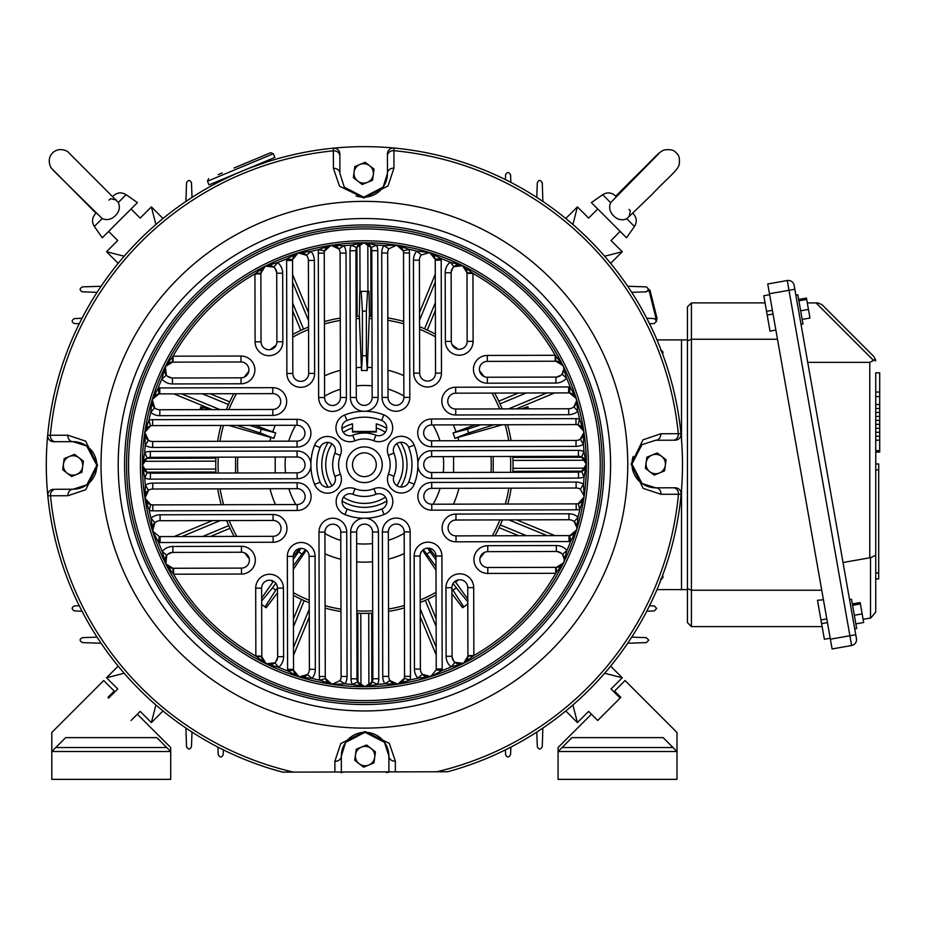 <?xml version="1.0" encoding="UTF-8"?>
<svg xmlns="http://www.w3.org/2000/svg" width="926" height="926" viewBox="0 0 926 926"><rect width="100%" height="100%" fill="white"/><g stroke="black" fill="none" stroke-linecap="round" stroke-linejoin="round"><path stroke-width="1.39" d="M273.355 153.762L207.505 181.23L209.033 184.887L274.883 157.42L273.355 153.762L270.762 152.697L234.093 168M343.453 497.227A38.649 38.649 0 0 0 385.494 497.123M396.872 485.687A38.649 38.649 0 0 0 396.768 443.647M385.343 432.268A38.649 38.649 0 0 0 376.28 427.974L376.28 423.83A42.608 42.608 0 0 1 386.686 428.425M342.099 501.059A42.608 42.608 0 0 0 386.86 500.954M400.715 487.03A42.608 42.608 0 0 0 400.599 442.281M376.28 427.974L376.28 432.037L352.505 432.037L352.505 423.83A42.608 42.608 0 0 0 341.925 428.541M328.082 442.454A42.608 42.608 0 0 0 328.186 487.215M352.505 427.974A38.649 38.649 0 0 0 343.291 432.361M331.913 443.797A38.649 38.649 0 0 0 332.017 485.849M387.427 153.959L387.438 155.823L387.427 153.959A5.95 5.95 0 0 1 393.92 148.021L393.932 168.208L388.04 185.941L363.872 197.979L339.495 186.172L333.429 168.358L333.337 148.172A318.093 318.093 0 0 1 681.119 494.276L660.933 494.276L643.165 488.361L631.15 464.1L642.991 439.827L660.782 433.773A5.95 5.139 -90.1 0 1 655.677 440.255L675.066 440.209L655.677 440.255L641.938 444.665L631.949 464.1A23.787 23.787 0 0 1 633.21 456.414M234.22 174.505L218.582 182.04M237.704 172.965L241.952 171.16M376.28 464.713A11.888 11.888 0 0 0 364.369 452.849A11.888 11.888 0 0 0 352.505 464.771A11.888 11.888 0 0 0 364.427 476.635A11.888 11.888 0 0 0 376.28 464.713A11.888 11.888 0 0 1 364.427 476.635A11.888 11.888 0 0 1 352.505 464.771M153.23 532.589L150.996 518.201A13.878 13.878 0 0 1 160.082 514.787L273.066 514.509A13.878 13.878 0 0 1 286.967 528.352A13.878 13.878 0 0 1 273.135 542.254L160.152 542.532L160.129 536.582A7.929 7.929 0 0 1 159.237 536.536A7.929 7.929 0 0 0 160.129 536.582L273.112 536.316A7.929 7.929 0 0 0 281.029 528.364A7.929 7.929 0 0 1 273.112 536.316A7.929 7.929 0 0 0 281.029 528.364A7.929 7.929 0 0 0 273.077 520.458L160.094 520.725A7.929 7.929 0 0 0 154.908 522.681L152.547 531.026L159.237 536.536L158.577 542.451L152.547 531.026A221.974 221.974 0 0 1 144.954 498.153L150.73 504.624L149.19 510.365L144.954 498.153A221.974 221.974 0 0 1 142.419 465.28L147.176 472.526L144.803 477.978L142.419 465.28A221.974 221.974 0 0 1 144.792 432.384L148.426 440.255L145.266 445.302L144.792 432.384A221.974 221.974 0 0 1 152.234 399.488L154.63 407.81L150.741 412.313L152.234 399.488A221.974 221.974 0 0 1 165.314 366.569A7.929 7.929 0 0 0 172.444 378.005A7.929 7.929 0 0 1 166.356 375.169L161.795 379L165.314 366.569L166.356 375.169A7.929 7.929 0 0 0 172.444 378.005L241.026 377.831A7.929 7.929 0 0 0 248.932 369.891A7.929 7.929 0 0 1 241.026 377.831A7.929 7.929 0 0 0 248.932 369.891A7.929 7.929 0 0 0 240.991 361.985L172.398 362.147L165.314 366.569L173.046 356.197A219.994 219.994 0 0 1 254.928 273.922L265.264 266.132L277.673 262.567A219.994 219.994 0 0 1 286.69 258.933L298.114 252.902L310.939 251.351A219.994 219.994 0 0 1 318.775 249.534L330.976 245.297L343.893 245.714A219.994 219.994 0 0 1 351.162 245.147L363.86 242.774L376.569 245.089A219.994 219.994 0 0 1 383.839 245.61L396.745 245.135L408.979 249.314A219.994 219.994 0 0 1 416.827 251.085L429.652 252.578L441.1 258.562A219.994 219.994 0 0 1 450.14 262.151L462.572 265.658L472.943 273.39A219.994 219.994 0 0 1 555.218 355.283L562.996 365.608L555.889 361.221L487.308 361.383A7.929 7.929 0 0 0 479.402 369.335A7.929 7.929 0 0 0 487.342 377.241L555.924 377.079A7.929 7.929 0 0 0 562.001 374.22L563.83 369.127A7.929 7.929 0 0 1 562.001 374.22L566.573 378.028A219.994 219.994 0 0 1 570.208 387.045L576.238 398.458L569.548 392.948L570.208 387.045A13.878 13.878 0 0 0 568.645 386.952L455.661 387.23A13.878 13.878 0 0 0 441.818 401.132A13.878 13.878 0 0 0 455.719 414.975L455.708 409.026L568.691 408.76A7.929 7.929 0 0 0 573.889 406.803L576.597 400.808A7.929 7.929 0 0 1 573.889 406.803L577.789 411.283A219.994 219.994 0 0 1 579.607 419.131L583.843 431.331L578.055 424.872L579.607 419.131A13.878 13.878 0 0 0 575.972 418.645L431.562 418.992A13.878 13.878 0 0 0 417.719 432.905A13.878 13.878 0 0 0 431.632 446.749L431.62 440.799L576.018 440.452A7.929 7.929 0 0 0 580.243 439.213L583.924 432.5A7.929 7.929 0 0 1 576.018 440.452A7.929 7.929 0 0 0 580.243 439.213L583.426 444.237A219.994 219.994 0 0 1 583.982 451.518L586.366 464.204A7.929 7.929 0 0 1 581.644 471.473L586.366 464.204L581.609 456.958L583.982 451.518A13.878 13.878 0 0 0 578.403 450.349L431.643 450.707A13.878 13.878 0 0 0 417.881 463.093L417.892 466.137A53.511 53.511 0 0 1 414.258 484.171L414.258 484.171A13.878 13.878 0 0 1 387.45 479.17A13.878 13.878 0 0 1 388.399 474.1A25.766 25.766 0 0 0 388.353 455.279A13.878 13.878 0 0 1 398.643 436.551A13.878 13.878 0 0 1 414.165 445.082A53.511 53.511 0 0 1 417.881 463.093M159.77 387.936L272.765 387.67A13.878 13.878 0 0 1 286.666 401.514A13.878 13.878 0 0 1 272.823 415.415L159.839 415.693L159.828 409.743A7.929 7.929 0 0 1 151.899 402.278A7.929 7.929 0 0 1 158.89 393.944L158.207 388.029A13.878 13.878 0 0 1 159.77 387.936L159.793 393.886A7.929 7.929 0 0 0 151.899 402.278A7.929 7.929 0 0 0 159.828 409.743A7.929 7.929 0 0 1 154.63 407.81A7.929 7.929 0 0 0 159.828 409.743L272.811 409.466A7.929 7.929 0 0 0 280.717 401.525A7.929 7.929 0 0 1 272.811 409.466A7.929 7.929 0 0 0 280.717 401.525A7.929 7.929 0 0 0 272.776 393.619L159.793 393.886A7.929 7.929 0 0 0 158.89 393.944L152.234 399.488L158.207 388.029A219.994 219.994 0 0 1 161.795 379A13.878 13.878 0 0 0 172.456 383.943L241.038 383.781A13.878 13.878 0 0 0 254.881 369.879A13.878 13.878 0 0 0 240.968 356.035L173.046 356.197L173.058 362.147M386.883 501.591A7.929 7.929 0 0 1 381.871 508.976A7.929 7.929 0 0 0 386.883 501.591A7.929 7.929 0 0 0 376.049 494.229A31.715 31.715 0 0 1 352.887 494.287A7.929 7.929 0 0 0 342.076 501.695A7.929 7.929 0 0 0 347.134 509.069A47.562 47.562 0 0 0 381.871 508.976A7.929 7.929 0 0 0 386.883 501.591A7.929 7.929 0 0 0 376.049 494.229A31.715 31.715 0 0 1 352.887 494.287A7.929 7.929 0 0 0 342.076 501.695M564.293 559.397A7.929 7.929 0 0 0 556.352 551.479A7.929 7.929 0 0 1 564.293 559.397L562.441 554.315L566.99 550.484L564.293 559.397A7.929 7.929 0 0 1 563.483 562.915L555.739 573.287A219.994 219.994 0 0 1 473.857 655.562L463.532 663.352L451.112 666.917A219.994 219.994 0 0 1 442.096 670.551L430.671 676.593L417.846 678.145A219.994 219.994 0 0 1 410.01 679.95L397.81 684.187L384.892 683.782A219.994 219.994 0 0 1 377.623 684.337L364.925 686.71L352.216 684.395A219.994 219.994 0 0 1 344.947 683.874L332.04 684.349L319.817 680.17A219.994 219.994 0 0 1 311.969 678.399L299.133 676.906L287.685 670.922A219.994 219.994 0 0 1 278.645 667.333L266.213 663.826L255.854 656.094A219.994 219.994 0 0 1 173.567 574.213L165.789 563.876L162.212 551.468A219.994 219.994 0 0 1 158.577 542.451A13.878 13.878 0 0 0 160.152 542.532M562.348 564.605A7.929 7.929 0 0 1 556.387 567.337L563.471 562.915L562.348 564.605M448.068 527.959A7.929 7.929 0 0 0 456.02 535.876L456.032 541.814A13.878 13.878 0 0 1 442.119 527.982A13.878 13.878 0 0 1 455.962 514.069L455.974 520.018A7.929 7.929 0 0 0 448.068 527.959A7.929 7.929 0 0 1 455.974 520.018L568.958 519.741A7.929 7.929 0 0 1 574.166 521.674A7.929 7.929 0 0 0 568.958 519.741A7.929 7.929 0 0 1 576.91 527.658L574.166 521.674L578.044 517.171L576.91 527.658A7.929 7.929 0 0 1 569.004 535.598A7.929 7.929 0 0 0 569.895 535.541L576.562 530.008L570.578 541.455A219.994 219.994 0 0 1 566.99 550.484A13.878 13.878 0 0 0 556.329 545.541L487.747 545.703A13.878 13.878 0 0 0 473.915 559.617A13.878 13.878 0 0 0 487.817 573.449L487.805 567.511L556.387 567.337L556.028 573.078M584.086 495.919L580.37 489.229L583.519 484.194L584.086 495.919A7.929 7.929 0 0 1 580.289 502.702M579.676 503.05A7.929 7.929 0 0 1 578.252 503.594L583.993 497.1L579.826 509.323A219.994 219.994 0 0 1 578.044 517.171A13.878 13.878 0 0 0 568.946 513.803L455.962 514.069M479.853 559.593A7.929 7.929 0 0 0 487.805 567.511A7.929 7.929 0 0 1 479.853 559.593A7.929 7.929 0 0 1 487.759 551.653A7.929 7.929 0 0 0 479.853 559.593A7.929 7.929 0 0 1 487.759 551.653L487.747 545.703M576.122 482.076L576.134 488.014A7.929 7.929 0 0 1 580.37 489.229A7.929 7.929 0 0 0 576.134 488.014L431.736 488.361A7.929 7.929 0 0 0 423.819 496.313A7.929 7.929 0 0 0 431.771 504.219L576.169 503.871A7.929 7.929 0 0 0 578.252 503.594L579.826 509.323A13.878 13.878 0 0 1 576.192 509.821L431.782 510.168A13.878 13.878 0 0 1 417.881 496.324A13.878 13.878 0 0 1 431.713 482.423L576.122 482.076A13.878 13.878 0 0 1 583.519 484.194A219.994 219.994 0 0 0 584.051 476.913A13.878 13.878 0 0 1 578.472 478.105L431.701 478.453A13.878 13.878 0 0 1 417.892 466.137M583.924 432.5A7.929 7.929 0 0 0 575.984 424.594A7.929 7.929 0 0 1 583.924 432.5L583.843 431.331A221.974 221.974 0 0 1 364.925 686.71A221.974 221.974 0 0 1 142.419 465.28A221.974 221.974 0 0 1 363.86 242.774A221.974 221.974 0 0 1 586.366 464.204A7.929 7.929 0 0 0 578.426 456.298L431.655 456.657A7.929 7.929 0 0 0 423.749 464.597A7.929 7.929 0 0 0 431.69 472.503L578.461 472.156A7.929 7.929 0 0 0 581.644 471.473L584.051 476.913L586.366 464.204A221.974 221.974 0 0 1 583.993 497.1L583.565 498.744M393.33 450.198A7.929 7.929 0 0 0 393.886 453.092A31.715 31.715 0 0 1 393.944 476.253A7.929 7.929 0 0 0 399.87 486.926A7.929 7.929 0 0 0 408.713 482.006A47.562 47.562 0 0 0 408.632 447.27A7.929 7.929 0 0 0 393.33 450.198A7.929 7.929 0 0 1 408.632 447.27A47.562 47.562 0 0 1 408.713 482.006L414.258 484.171M575.972 418.645L575.984 424.594L431.574 424.941A7.929 7.929 0 0 0 423.668 432.893A7.929 7.929 0 0 0 431.62 440.799M568.645 386.952L568.657 392.902A7.929 7.929 0 0 1 576.597 400.808A7.929 7.929 0 0 0 568.657 392.902L455.673 393.18A7.929 7.929 0 0 0 447.767 401.12A7.929 7.929 0 0 0 455.708 409.026M344.727 414.975A53.511 53.511 0 0 1 362.737 411.26L365.793 411.248A53.511 53.511 0 0 1 383.815 414.883L383.815 414.883A13.878 13.878 0 0 1 391.71 432.847A13.878 13.878 0 0 1 373.745 440.741A25.766 25.766 0 0 0 354.924 440.776A13.878 13.878 0 0 1 335.953 427.916A13.878 13.878 0 0 1 344.727 414.975L346.914 420.508A7.929 7.929 0 0 0 341.902 427.893A7.929 7.929 0 0 0 352.737 435.255A31.715 31.715 0 0 1 375.91 435.197A7.929 7.929 0 0 0 386.709 427.789A7.929 7.929 0 0 0 381.662 420.427A47.562 47.562 0 0 0 346.914 420.508A7.929 7.929 0 0 0 341.902 427.893A7.929 7.929 0 0 0 352.737 435.255A31.715 31.715 0 0 1 375.91 435.197A7.929 7.929 0 0 0 386.709 427.789A7.929 7.929 0 0 0 381.662 420.427A47.562 47.562 0 0 0 346.914 420.508A47.562 47.562 0 0 1 362.413 417.221M316.831 464.864A47.562 47.562 0 0 0 320.153 482.226A7.929 7.929 0 0 0 335.455 479.286A7.929 7.929 0 0 0 334.899 476.392A31.715 31.715 0 0 1 334.842 453.231A7.929 7.929 0 0 0 328.915 442.559A7.929 7.929 0 0 0 320.072 447.478A47.562 47.562 0 0 0 316.831 464.864A47.562 47.562 0 0 1 320.072 447.478L314.527 445.325A13.878 13.878 0 0 1 332.492 437.431A13.878 13.878 0 0 1 340.386 455.395A25.766 25.766 0 0 0 340.432 474.216L334.899 476.392A7.929 7.929 0 0 1 329.019 487.099A7.929 7.929 0 0 1 320.153 482.226A47.562 47.562 0 0 1 316.866 466.727M340.432 474.216A13.878 13.878 0 0 1 332.631 492.215A13.878 13.878 0 0 1 314.632 484.402A53.511 53.511 0 0 1 310.905 466.391L310.905 463.347A53.511 53.511 0 0 1 314.527 445.325A53.511 53.511 0 0 1 314.539 445.313M555.507 355.491L555.889 361.221A7.929 7.929 0 0 1 563.83 369.127L566.573 378.028A13.878 13.878 0 0 1 555.936 383.028L487.354 383.19A13.878 13.878 0 0 1 473.452 369.347A13.878 13.878 0 0 1 487.296 355.445L555.218 355.283L555.23 361.221M576.597 400.808L577.789 411.283A13.878 13.878 0 0 1 568.703 414.698L455.719 414.975M126.561 465.315A237.832 237.832 0 0 1 363.825 226.916A237.832 237.832 0 0 1 602.224 464.169A237.832 237.832 0 0 1 364.971 702.568A237.832 237.832 0 0 1 126.561 465.315A237.832 237.832 0 0 0 364.971 702.568A237.832 237.832 0 0 0 602.224 464.169M660.782 433.773L680.969 433.681A5.95 5.95 0 0 1 675.066 440.209A5.95 5.95 0 0 0 680.969 433.681A318.093 318.093 0 0 0 393.92 148.021M67.864 435.208A5.95 5.139 -90.1 0 0 73.004 441.667A23.787 23.787 0 0 1 96.836 465.384A23.787 23.787 0 0 1 73.108 489.229L86.859 484.807L96.836 465.338L86.731 445.985L73.004 441.667L55.479 441.702A5.95 5.139 -90.1 0 1 50.328 435.278L67.864 435.208L85.62 441.123L97.635 465.384L85.794 489.669L68.003 495.711L47.816 495.804A318.093 318.093 0 0 1 333.337 148.172A5.95 5.95 0 0 1 339.865 154.075L339.911 173.463L339.865 154.075A5.95 5.95 0 0 0 333.337 148.172A318.093 318.093 0 0 0 47.677 435.208L50.328 435.278A315.442 315.442 0 0 1 333.418 150.822A5.95 5.139 179.9 0 1 339.865 155.938M269.397 159.712L269.929 160.997L267.938 161.622M267.649 161.714L249.823 168M248.099 168.671L235.899 173.752M272.661 769.321L282.58 772.134L334.899 772.006L334.853 761.276L340.756 743.543L364.925 731.505L389.29 743.323L395.356 761.137L395.367 771.867L447.698 771.74L450.094 771.08M660.933 494.276A5.95 5.139 89.9 0 0 655.793 487.828A23.787 23.787 0 0 1 631.949 464.1L642.054 483.499L655.793 487.828L675.181 487.782A5.95 5.95 0 0 1 681.119 494.276A318.093 318.093 0 0 1 447.698 771.74L427.87 771.786M172.456 383.943L172.444 378.005A7.929 7.929 0 0 1 165.314 366.569A221.974 221.974 0 0 1 583.843 431.331L583.426 444.237A13.878 13.878 0 0 1 576.03 446.401L431.632 446.749M152.605 419.675L152.616 425.613A7.929 7.929 0 0 0 149.121 426.435A7.929 7.929 0 0 1 150.544 425.902L148.97 420.161A13.878 13.878 0 0 1 152.605 419.675L297.003 419.328A13.878 13.878 0 0 1 310.916 433.16A13.878 13.878 0 0 1 297.072 447.073L152.674 447.42L152.651 441.47A7.929 7.929 0 0 1 147.222 439.329A7.929 7.929 0 0 0 152.651 441.47L297.061 441.123A7.929 7.929 0 0 0 304.967 433.171A7.929 7.929 0 0 0 297.014 425.265L152.616 425.613A7.929 7.929 0 0 0 150.544 425.902L144.792 432.384L148.97 420.161A219.994 219.994 0 0 1 150.741 412.313A13.878 13.878 0 0 0 159.839 415.693M152.211 529.348L152.547 531.026A7.929 7.929 0 0 1 153.45 524.359A7.929 7.929 0 0 0 152.547 531.026A221.974 221.974 0 0 1 144.954 498.153A7.929 7.929 0 0 0 152.802 504.89A7.929 7.929 0 0 1 150.73 504.624A7.929 7.929 0 0 0 152.802 504.89L297.211 504.543A7.929 7.929 0 0 0 305.117 496.602A7.929 7.929 0 0 0 297.177 488.685L152.767 489.032A7.929 7.929 0 0 0 148.542 490.271L144.954 498.153A221.974 221.974 0 0 1 142.419 465.28A7.929 7.929 0 0 0 150.371 473.186L297.13 472.839A7.929 7.929 0 0 0 305.048 464.887A7.929 7.929 0 0 0 297.096 456.981L150.336 457.328A7.929 7.929 0 0 0 147.141 458.011L142.419 465.28L144.745 452.571A219.994 219.994 0 0 1 145.266 445.302A13.878 13.878 0 0 0 152.674 447.42M152.755 483.094L152.767 489.032A7.929 7.929 0 0 0 147.338 491.197A7.929 7.929 0 0 1 148.542 490.271L145.359 485.247A13.878 13.878 0 0 1 152.755 483.094L297.153 482.747A13.878 13.878 0 0 1 311.067 496.579A13.878 13.878 0 0 1 297.223 510.492L152.825 510.839L152.802 504.89A7.929 7.929 0 0 1 144.954 498.153L145.359 485.247A219.994 219.994 0 0 1 144.803 477.978A13.878 13.878 0 0 0 150.382 479.136L297.153 478.777A13.878 13.878 0 0 0 310.905 466.391M473.649 655.851L467.919 656.233A7.929 7.929 0 0 1 463.532 663.352L467.919 656.233L467.746 587.651A7.929 7.929 0 0 0 459.805 579.745A7.929 7.929 0 0 0 451.9 587.697L452.062 656.279A7.929 7.929 0 0 0 454.921 662.356L463.532 663.352A221.974 221.974 0 0 1 299.133 676.906L307.467 674.51L311.969 678.399A13.878 13.878 0 0 0 315.338 669.301L315.071 556.306A13.878 13.878 0 0 0 301.158 542.474A13.878 13.878 0 0 0 287.326 556.376L287.592 669.359A13.878 13.878 0 0 0 287.685 670.922L293.588 670.239L299.133 676.906A7.929 7.929 0 0 1 293.542 669.348A7.929 7.929 0 0 0 293.588 670.239A7.929 7.929 0 0 1 293.542 669.348L287.592 669.359M334.853 761.276A5.95 5.139 179.9 0 0 341.312 756.137A23.787 23.787 0 0 1 365.041 732.304A23.787 23.787 0 0 1 388.874 756.021L384.464 742.282L364.983 732.304L345.641 742.409L341.312 756.137L341.347 771.995L334.899 772.006M282.58 772.134A318.093 318.093 0 0 1 47.816 495.804A5.95 5.95 0 0 1 53.72 489.275A5.95 5.95 0 0 0 47.816 495.804A318.093 318.093 0 0 0 282.58 772.134L293.461 772.11A315.442 315.442 0 0 1 50.479 495.723A5.95 5.139 89.9 0 1 55.595 489.275L73.108 489.229L55.595 489.275M395.367 771.867L388.92 771.879L388.874 756.021A5.95 5.139 -0.1 0 0 395.356 761.137M341.347 771.995L388.92 771.879M455.731 769.448L457.594 768.881M318.301 253.168L324.25 253.157A7.929 7.929 0 0 1 330.976 245.297A7.929 7.929 0 0 0 324.25 253.157L324.598 397.555A7.929 7.929 0 0 0 332.538 405.472A7.929 7.929 0 0 0 340.444 397.52L340.097 253.122A7.929 7.929 0 0 0 338.87 248.897L330.976 245.297L324.517 251.073L318.775 249.534A13.878 13.878 0 0 0 318.301 253.168L318.648 397.578A13.878 13.878 0 0 0 332.55 411.41A13.878 13.878 0 0 0 346.393 397.509L346.046 253.099A13.878 13.878 0 0 0 343.893 245.714L338.87 248.897A7.929 7.929 0 0 0 330.976 245.297A221.974 221.974 0 0 1 363.86 242.774L356.614 247.531L351.162 245.147A13.878 13.878 0 0 0 350.005 250.726L350.364 397.497A13.878 13.878 0 0 0 362.737 411.26M350.005 250.726L355.954 250.714A7.929 7.929 0 0 1 371.129 247.497L376.569 245.089A13.878 13.878 0 0 1 377.75 250.668L371.801 250.68A7.929 7.929 0 0 0 356.614 247.531A7.929 7.929 0 0 0 355.954 250.714L356.302 397.485A7.929 7.929 0 0 0 364.254 405.391A7.929 7.929 0 0 0 372.159 397.451L371.801 250.68A7.929 7.929 0 0 0 371.129 247.497L363.86 242.774L365.55 242.948M381.72 253.018L387.67 253.006A7.929 7.929 0 0 1 388.874 248.77A7.929 7.929 0 0 0 387.67 253.006L388.017 397.404A7.929 7.929 0 0 0 395.958 405.31A7.929 7.929 0 0 0 403.875 397.37L403.528 252.96A7.929 7.929 0 0 0 403.238 250.888L396.745 245.135L388.874 248.77L383.839 245.61A13.878 13.878 0 0 0 381.72 253.018L382.068 397.416A13.878 13.878 0 0 0 395.981 411.26A13.878 13.878 0 0 0 409.813 397.358L409.466 252.948A13.878 13.878 0 0 0 408.979 249.314L403.238 250.888A7.929 7.929 0 0 0 396.745 245.135L396.745 245.135A7.929 7.929 0 0 1 403.528 252.96L409.466 252.948M456.02 535.876L569.004 535.598A7.929 7.929 0 0 0 569.895 535.541L570.578 541.455A13.878 13.878 0 0 1 569.015 541.548L456.032 541.814M556.329 545.541L556.352 551.479L487.759 551.653A7.929 7.929 0 0 0 479.853 559.593A7.929 7.929 0 0 0 487.805 567.511M413.447 260.194L419.397 260.171A7.929 7.929 0 0 1 421.318 254.974A7.929 7.929 0 0 0 419.397 260.171L419.663 373.155A7.929 7.929 0 0 0 427.615 381.072A7.929 7.929 0 0 0 435.521 373.12L435.255 260.137A7.929 7.929 0 0 0 435.197 259.245L429.652 252.578L421.318 254.974L416.827 251.085A13.878 13.878 0 0 0 413.447 260.194L413.725 373.178A13.878 13.878 0 0 0 427.627 387.01A13.878 13.878 0 0 0 441.47 373.109L441.193 260.125A13.878 13.878 0 0 0 441.1 258.562L435.197 259.245A7.929 7.929 0 0 0 429.652 252.578L429.652 252.578A7.929 7.929 0 0 1 435.255 260.137L441.193 260.125M286.609 260.495L292.558 260.484A7.929 7.929 0 0 1 298.114 252.902A7.929 7.929 0 0 0 292.558 260.484L292.824 373.467A7.929 7.929 0 0 0 300.776 381.373A7.929 7.929 0 0 0 308.682 373.433L308.404 260.449A7.929 7.929 0 0 0 306.46 255.252L298.114 252.902L292.604 259.593L286.69 258.933A13.878 13.878 0 0 0 286.609 260.495L286.875 373.479A13.878 13.878 0 0 0 300.788 387.323A13.878 13.878 0 0 0 314.632 373.41L314.354 260.426A13.878 13.878 0 0 0 310.939 251.351L306.46 255.252A7.929 7.929 0 0 0 298.114 252.902A7.929 7.929 0 0 1 308.404 260.449L314.354 260.426M382.739 676.385L388.688 676.374A7.929 7.929 0 0 0 404.268 678.411A7.929 7.929 0 0 0 404.546 676.327L404.199 531.929A7.929 7.929 0 0 0 396.247 524.023A7.929 7.929 0 0 0 388.341 531.964L388.688 676.374A7.929 7.929 0 0 0 389.915 680.598L397.81 684.187L404.268 678.411L410.01 679.95A13.878 13.878 0 0 0 410.484 676.316L410.137 531.918A13.878 13.878 0 0 0 396.235 518.074A13.878 13.878 0 0 0 382.392 531.975L382.739 676.385A13.878 13.878 0 0 0 384.892 683.782L389.915 680.598A7.929 7.929 0 0 0 404.546 676.327L410.484 676.316M378.78 678.758L372.842 678.77A7.929 7.929 0 0 1 364.937 686.71A7.929 7.929 0 0 0 372.842 678.77L372.483 531.999A7.929 7.929 0 0 0 364.543 524.093A7.929 7.929 0 0 0 356.626 532.045L356.985 678.804A7.929 7.929 0 0 0 357.656 681.999L364.925 686.71L372.171 681.953L377.623 684.337A13.878 13.878 0 0 0 378.78 678.758L378.433 531.987A13.878 13.878 0 0 0 366.048 518.224L363.004 518.236A53.511 53.511 0 0 1 344.97 514.601L344.97 514.601A13.878 13.878 0 0 1 336.138 501.707A13.878 13.878 0 0 1 355.04 488.754A25.766 25.766 0 0 0 373.861 488.708A13.878 13.878 0 0 1 391.86 496.51A13.878 13.878 0 0 1 384.058 514.509A53.511 53.511 0 0 1 366.048 518.224M347.065 676.466L341.127 676.478A7.929 7.929 0 0 1 339.911 680.714A7.929 7.929 0 0 0 341.127 676.478L340.768 532.08A7.929 7.929 0 0 0 332.828 524.174A7.929 7.929 0 0 0 324.922 532.114L325.269 676.524A7.929 7.929 0 0 0 325.547 678.596L332.04 684.349L339.911 680.714L344.947 683.874A13.878 13.878 0 0 0 347.065 676.466L346.718 532.068A13.878 13.878 0 0 0 332.816 518.224A13.878 13.878 0 0 0 318.972 532.137L319.32 676.536A13.878 13.878 0 0 0 319.817 680.17L325.547 678.596A7.929 7.929 0 0 1 325.269 676.524L319.32 676.536M467.919 656.233A7.929 7.929 0 0 1 463.532 663.352A221.974 221.974 0 0 1 430.671 676.593L436.192 669.903A7.929 7.929 0 0 0 436.239 669L435.961 556.017A7.929 7.929 0 0 0 428.02 548.111A7.929 7.929 0 0 0 420.103 556.063L420.381 669.047A7.929 7.929 0 0 0 422.337 674.232L430.671 676.593A221.974 221.974 0 0 1 299.133 676.906A7.929 7.929 0 0 0 309.388 669.313L309.122 556.329A7.929 7.929 0 0 0 301.17 548.412A7.929 7.929 0 0 0 293.264 556.364L293.542 669.348A7.929 7.929 0 0 0 299.133 676.906L297.57 676.235M445.186 272.8L451.136 272.788A7.929 7.929 0 0 1 462.572 265.658A7.929 7.929 0 0 0 451.136 272.788L451.298 341.37A7.929 7.929 0 0 0 459.25 349.287A7.929 7.929 0 0 0 467.155 341.335L466.993 272.753L462.572 265.658L453.96 266.7L450.14 262.151A13.878 13.878 0 0 0 445.186 272.8L445.36 341.393A13.878 13.878 0 0 0 459.261 355.225A13.878 13.878 0 0 0 473.105 341.324L472.943 273.39L466.993 273.413M260.877 273.251A7.929 7.929 0 0 1 271.978 265.97A7.929 7.929 0 0 0 260.877 273.251L261.039 341.833A7.929 7.929 0 0 0 268.991 349.739A7.929 7.929 0 0 0 276.897 341.798L276.724 273.216A7.929 7.929 0 0 0 273.876 267.139L265.264 266.132L260.877 273.251L255.136 273.633M283.599 656.684L277.65 656.696A7.929 7.929 0 0 1 266.225 663.826A7.929 7.929 0 0 0 277.65 656.696L277.487 588.114A7.929 7.929 0 0 0 269.535 580.208A7.929 7.929 0 0 0 261.63 588.149L261.803 656.731L266.213 663.826L274.825 662.784L278.645 667.333A13.878 13.878 0 0 0 283.599 656.684L283.437 588.103A13.878 13.878 0 0 0 269.524 574.259A13.878 13.878 0 0 0 255.692 588.16L255.854 656.094L261.792 656.083M172.896 568.263A7.929 7.929 0 0 1 165.615 557.151A7.929 7.929 0 0 0 172.896 568.263L241.489 568.101A7.929 7.929 0 0 0 249.395 560.149A7.929 7.929 0 0 0 241.443 552.243L172.861 552.405A7.929 7.929 0 0 0 166.784 555.264L165.789 563.876L172.896 568.263L173.289 573.993M160.082 514.787L160.094 520.725A7.929 7.929 0 0 0 153.855 523.792A7.929 7.929 0 0 1 154.908 522.681L150.996 518.201A219.994 219.994 0 0 1 149.19 510.365A13.878 13.878 0 0 0 152.825 510.839M578.403 450.349L578.426 456.298A7.929 7.929 0 0 1 586.366 464.204A221.974 221.974 0 0 1 364.925 686.71A221.974 221.974 0 0 1 142.419 465.28A7.929 7.929 0 0 1 147.141 458.011L144.745 452.571A13.878 13.878 0 0 1 150.313 451.39L297.084 451.031A13.878 13.878 0 0 1 310.905 463.347M172.398 362.147A7.929 7.929 0 0 0 170.974 362.286A7.929 7.929 0 0 1 172.398 362.147L172.757 356.406M260.877 273.911L254.928 273.922L255.09 341.844A13.878 13.878 0 0 0 269.003 355.688A13.878 13.878 0 0 0 282.835 341.775L282.673 273.193A13.878 13.878 0 0 0 277.673 262.567L273.876 267.139A7.929 7.929 0 0 0 272.614 266.283A7.929 7.929 0 0 1 276.724 273.216L282.673 273.193M460.974 265.079L464.262 266.781A7.929 7.929 0 0 1 466.993 272.753L472.723 273.112M555.727 567.337L555.739 573.287L487.817 573.449M467.908 655.585L473.857 655.562L473.695 587.64A13.878 13.878 0 0 0 459.794 573.796A13.878 13.878 0 0 0 445.95 587.709L446.112 656.291A13.878 13.878 0 0 0 451.112 666.917L454.921 662.356A7.929 7.929 0 0 1 452.062 656.279L446.112 656.291M442.177 668.989L436.239 669A7.929 7.929 0 0 1 436.192 669.903L442.096 670.551A13.878 13.878 0 0 0 442.177 668.989L441.91 556.005A13.878 13.878 0 0 0 427.997 542.161A13.878 13.878 0 0 0 414.165 556.075L414.431 669.058A13.878 13.878 0 0 0 417.846 678.145L422.337 674.232A7.929 7.929 0 0 0 423.437 675.274A7.929 7.929 0 0 1 420.381 669.047L414.431 669.058M366.627 686.525L364.925 686.71A7.929 7.929 0 0 1 356.985 678.804A7.929 7.929 0 0 0 357.656 681.999L352.216 684.395A13.878 13.878 0 0 1 351.035 678.816L350.688 532.056A13.878 13.878 0 0 1 363.004 518.236M267.822 664.405L266.213 663.826A7.929 7.929 0 0 1 261.803 656.731L256.062 656.372M173.556 568.263L173.567 574.213L241.501 574.039A13.878 13.878 0 0 0 255.333 560.137A13.878 13.878 0 0 0 241.431 546.294L172.849 546.467A13.878 13.878 0 0 0 162.212 551.468L166.784 555.264A7.929 7.929 0 0 0 165.928 556.526A7.929 7.929 0 0 1 172.861 552.405L172.849 546.467M346.393 397.509L340.444 397.52A7.929 7.929 0 0 1 332.538 405.472A7.929 7.929 0 0 1 324.598 397.555A7.929 7.929 0 0 0 332.538 405.472A7.929 7.929 0 0 0 340.444 397.52A7.929 7.929 0 0 1 332.538 405.472A7.929 7.929 0 0 1 324.598 397.555L318.648 397.578M409.813 397.358L403.875 397.37A7.929 7.929 0 0 1 395.958 405.31A7.929 7.929 0 0 1 388.017 397.404A7.929 7.929 0 0 0 395.958 405.31A7.929 7.929 0 0 0 403.875 397.37A7.929 7.929 0 0 1 395.958 405.31A7.929 7.929 0 0 1 388.017 397.404L382.068 397.416M431.701 478.453L431.69 472.503A7.929 7.929 0 0 1 423.749 464.597A7.929 7.929 0 0 1 431.655 456.657A7.929 7.929 0 0 0 423.749 464.597M447.767 401.12A7.929 7.929 0 0 1 455.673 393.18A7.929 7.929 0 0 0 447.767 401.12A7.929 7.929 0 0 1 455.673 393.18L455.661 387.23M487.354 383.19L487.342 377.241A7.929 7.929 0 0 1 479.402 369.335A7.929 7.929 0 0 1 487.308 361.383L487.296 355.445M441.47 373.109L435.521 373.12A7.929 7.929 0 0 1 427.615 381.072A7.929 7.929 0 0 1 419.663 373.155A7.929 7.929 0 0 0 427.615 381.072A7.929 7.929 0 0 0 435.521 373.12A7.929 7.929 0 0 1 427.615 381.072A7.929 7.929 0 0 1 419.663 373.155L413.725 373.178M314.632 373.41L308.682 373.433A7.929 7.929 0 0 1 300.776 381.373A7.929 7.929 0 0 1 292.824 373.467A7.929 7.929 0 0 0 300.776 381.373A7.929 7.929 0 0 0 308.682 373.433A7.929 7.929 0 0 1 300.776 381.373A7.929 7.929 0 0 1 292.824 373.467L286.875 373.479M350.688 532.056L356.626 532.045A7.929 7.929 0 0 1 364.543 524.093A7.929 7.929 0 0 1 372.483 531.999A7.929 7.929 0 0 0 364.543 524.093A7.929 7.929 0 0 0 356.626 532.045A7.929 7.929 0 0 1 364.543 524.093A7.929 7.929 0 0 1 372.483 531.999L378.433 531.987M333.742 684.407L332.04 684.349A7.929 7.929 0 0 1 325.269 676.524A7.929 7.929 0 0 0 332.04 684.349L330.385 683.92M287.326 556.376L293.264 556.364A7.929 7.929 0 0 1 301.17 548.412A7.929 7.929 0 0 1 309.122 556.329A7.929 7.929 0 0 0 301.17 548.412A7.929 7.929 0 0 0 293.264 556.364A7.929 7.929 0 0 1 301.17 548.412A7.929 7.929 0 0 1 309.122 556.329L315.071 556.306M414.165 556.075L420.103 556.063A7.929 7.929 0 0 1 428.02 548.111A7.929 7.929 0 0 1 435.961 556.017A7.929 7.929 0 0 0 428.02 548.111A7.929 7.929 0 0 0 420.103 556.063A7.929 7.929 0 0 1 428.02 548.111A7.929 7.929 0 0 1 435.961 556.017L441.91 556.005M432.234 675.911L430.671 676.593A7.929 7.929 0 0 1 424.015 675.691A7.929 7.929 0 0 0 430.671 676.593L429.004 676.918M255.692 588.16L261.63 588.149A7.929 7.929 0 0 1 269.535 580.208A7.929 7.929 0 0 1 277.487 588.114A7.929 7.929 0 0 0 269.535 580.208A7.929 7.929 0 0 0 261.63 588.149A7.929 7.929 0 0 1 269.535 580.208A7.929 7.929 0 0 1 277.487 588.114L283.437 588.103M445.95 587.709L451.9 587.697A7.929 7.929 0 0 1 459.805 579.745A7.929 7.929 0 0 1 467.746 587.651A7.929 7.929 0 0 0 459.805 579.745A7.929 7.929 0 0 0 451.9 587.697A7.929 7.929 0 0 1 459.805 579.745A7.929 7.929 0 0 1 467.746 587.651L473.695 587.64M464.91 662.472L463.532 663.352A7.929 7.929 0 0 1 452.062 656.279A7.929 7.929 0 0 0 463.521 663.352L461.935 663.942M145.382 499.808L144.954 498.153A7.929 7.929 0 0 1 146.852 491.706A7.929 7.929 0 0 0 144.954 498.153L144.873 496.452M297.003 419.328L297.014 425.265A7.929 7.929 0 0 1 304.967 433.171A7.929 7.929 0 0 0 297.014 425.265A7.929 7.929 0 0 1 304.967 433.171A7.929 7.929 0 0 1 297.061 441.123L297.072 447.073M144.722 434.086L144.792 432.384A7.929 7.929 0 0 0 146.725 438.831A7.929 7.929 0 0 1 148.496 426.782A7.929 7.929 0 0 0 144.792 432.384L145.22 430.74M164.724 368.166L165.314 366.569A7.929 7.929 0 0 1 170.315 362.436A7.929 7.929 0 0 0 165.314 366.569L166.437 364.879M333.429 168.358A5.95 5.139 179.9 0 1 339.911 173.463L344.322 187.214L363.802 197.192L383.156 187.075L387.473 173.347L387.438 155.823L387.473 173.347A23.787 23.787 0 0 1 356.105 195.942M55.479 441.702L53.604 441.714A5.95 5.95 0 0 1 47.677 435.208M387.473 173.347A5.95 5.139 -0.1 0 1 393.932 168.208M387.438 155.823A5.95 5.139 -0.1 0 1 393.863 150.683A315.442 315.442 0 0 1 678.307 433.762A5.95 5.139 -90.1 0 1 673.202 440.22M73.108 489.229A5.95 5.139 89.9 0 0 68.003 495.711M673.318 487.782A5.95 5.139 89.9 0 1 678.457 494.206A315.442 315.442 0 0 1 436.783 771.763M658.606 153.832L610.651 202.655C608.695 207.389 609.678 211.788 613.602 215.874C617.688 219.798 622.064 220.758 626.763 218.767L651.244 195.224C668.387 177.155 676.918 171.194 679.105 165.025C680.066 158.89 679.094 154.85 676.212 152.929C674.278 150.035 670.25 149.074 664.116 150.024C657.946 152.223 651.985 160.754 633.916 177.896L615.767 196.196M610.628 263.354L622.26 251.733L611.044 240.517L620.154 231.407L626.532 237.785L634.46 226.465L626.763 218.767M629.136 216.557L630.351 210.769L629.009 209.426M610.651 202.655L602.676 194.68L591.355 202.609L620.154 231.407M616.126 196.543L615.362 195.791L616.126 196.543M648.964 290.197L649.925 289.954L657.147 318.799L656.187 319.042M649.543 605.731L654.323 605.951L656.684 608.428L654.312 610.905L646.753 611.229M631.729 637.134L646.371 637.667L648.756 640.144L646.36 642.621L627.701 643.223M662.923 576.227A2.477 2.477 0 0 0 662.611 575.428L662.97 576.724L660.632 579.19M660.632 350.294L662.97 352.771L662.611 354.056A2.477 2.477 0 0 0 662.252 351.012M627.701 286.273L646.36 286.875L648.756 289.34L646.371 291.817L631.729 292.35M648.026 291.088A2.477 2.477 0 0 0 648.756 289.34L656.395 319.898A2.477 2.477 0 0 0 656.268 319.678M654.312 318.579L646.753 318.266L654.312 318.579L656.684 321.056L654.323 323.533L649.543 323.753M655.955 319.308A2.477 2.477 0 0 0 655.18 318.775M388.862 771.879A2.477 2.477 0 0 1 385.517 771.89L388.862 771.879M340.062 771.995L343.152 771.995A2.477 2.477 0 0 1 340.062 771.995M656.962 589.607L681.501 589.607L681.501 489.831L681.501 589.607L687.439 589.607M656.962 339.888L681.501 339.888L681.501 439.653L681.501 339.888L687.439 339.888L687.439 588.6L687.439 306.865L691.409 302.895L765.05 302.895M662.97 576.724A2.477 2.477 0 0 1 661.222 579.086M510.874 747.108L510.562 754.667C508.779 757.688 507.135 757.7 505.608 754.678L505.376 749.886M542.867 728.056L542.266 746.703C540.471 749.771 538.816 749.771 537.312 746.715L536.791 732.072M192.006 732.072L191.474 746.715C189.98 749.782 188.325 749.771 186.52 746.703L185.918 728.056M223.409 749.886L223.178 754.678C221.673 757.7 220.029 757.688 218.235 754.667L217.911 747.108M82.032 611.229L74.474 610.905C71.441 609.134 71.441 607.479 74.462 605.951L79.254 605.731M101.084 643.223L82.437 642.621C79.37 640.815 79.358 639.172 82.426 637.667L97.068 637.134M97.068 292.35L82.426 291.817C79.358 290.324 79.358 288.68 82.437 286.875L101.084 286.273M79.254 323.753L74.462 323.533C71.441 322.028 71.441 320.373 74.474 318.579L82.032 318.266M185.918 201.44L186.52 182.781C188.314 179.713 189.969 179.713 191.474 182.769L192.006 197.412M536.791 197.412L537.312 182.769C538.805 179.713 540.46 179.713 542.266 182.781L542.867 201.44M505.376 179.598L505.608 174.806C507.112 171.785 508.768 171.796 510.562 174.829L510.874 182.387M478.742 761.577L475.084 762.966M253.712 762.955L250.055 761.577M67.563 579.086L66.174 575.428M66.174 354.056L67.563 350.398M218.247 174.597L222.205 172.954M475.084 166.53L478.742 167.907M156.841 737.628L166.749 747.537L55.757 747.537L65.665 737.628L156.841 737.628L170.708 751.507L51.798 751.507L51.798 779.356L170.708 779.356L170.708 747.537L137.361 714.201L131.064 720.497L140.173 711.388L151.378 722.604L163.011 710.971M118.169 666.13L106.536 677.763L117.741 688.967L108.631 698.077L107.937 697.382L114.245 691.074L103.724 680.552L51.798 732.478L51.798 751.507L65.665 737.628M107.937 697.382L108.631 698.077M155.892 704.975L151.378 722.604M124.165 673.248L106.536 677.763M53.002 170.141L102.219 218.582L94.336 226.465L102.265 237.785L108.631 231.407L117.741 240.517L106.536 251.733L118.169 263.354M163.011 218.513L151.378 206.88L140.173 218.096L131.064 208.987L137.43 202.609L126.11 194.68L118.32 202.47L67.367 151.297C61.452 148.6 56.521 149.144 52.574 152.929C48.789 156.876 48.245 161.795 50.953 167.71L95.968 213.246M108.631 231.407L131.064 208.987M597.733 208.987L588.623 218.096L577.407 206.88L565.774 218.513M565.774 710.971L577.407 722.604L588.623 711.388L597.733 720.497L620.154 698.077L611.044 688.967L622.26 677.763L610.628 666.13M124.165 256.236L106.536 251.733M155.892 224.509L151.378 206.88M572.905 224.509L577.407 206.88M604.62 256.236L622.26 251.733M604.62 673.248L622.26 677.763M572.905 704.975L577.407 722.604M102.219 218.582C106.93 220.55 111.328 219.578 115.414 215.642C119.338 211.568 120.311 207.169 118.32 202.47M116.398 200.016L110.46 198.743L109.083 200.132M96.084 213.13L95.447 213.767L96.084 213.13M458.926 488.303A97.415 97.415 0 0 1 453.474 504.172M404.245 553.632A97.415 97.415 0 0 1 388.399 559.154M372.553 561.816A97.415 97.415 0 0 1 356.695 561.851M340.837 559.269A97.415 97.415 0 0 1 324.968 553.829M275.508 504.601A97.415 97.415 0 0 1 269.987 488.754M275.207 472.885L275.207 457.027M443.253 456.622A79.277 79.277 0 0 1 443.288 472.48M440.081 488.349A79.277 79.277 0 0 1 433.148 504.219M404.199 533.307A79.277 79.277 0 0 1 388.364 540.309M372.507 543.608A79.277 79.277 0 0 1 356.66 543.643M340.791 540.425A79.277 79.277 0 0 1 324.922 533.492M295.834 504.543A79.277 79.277 0 0 1 288.831 488.708M285.532 472.862A79.277 79.277 0 0 1 285.497 457.004M453.578 456.599L453.578 472.457M235.574 457.131L235.574 472.978M299.376 548.632L293.264 556.445M273.112 582.06A148.646 148.646 0 0 1 270.924 580.324A148.646 148.646 0 0 0 273.112 582.06L273.749 581.401M249.268 558.76A148.646 148.646 0 0 1 244.765 552.961A148.646 148.646 0 0 0 249.268 558.76M234.162 536.409A148.646 148.646 0 0 1 226.639 520.574A148.646 148.646 0 0 0 234.162 536.409M221.233 504.728A148.646 148.646 0 0 1 217.726 488.882A148.646 148.646 0 0 0 221.233 504.728M215.746 464.748A148.646 148.646 0 0 0 215.978 473.024A148.646 148.646 0 0 1 215.943 457.178M356.232 367.668A97.415 97.415 0 0 1 361.406 367.367L359.3 316.183L359.797 291.331L368.988 291.331L369.486 316.183M217.61 441.308A148.646 148.646 0 0 1 221.036 425.451M269.871 441.193A97.415 97.415 0 0 1 270.867 437.5L228.791 425.428M436.053 594.967A148.646 148.646 0 0 1 420.219 602.502M404.373 607.907A148.646 148.646 0 0 1 388.526 611.415M372.68 613.151A148.646 148.646 0 0 1 356.823 613.197M340.965 611.53A148.646 148.646 0 0 1 325.107 608.104M309.238 602.768A148.646 148.646 0 0 1 293.357 595.314M306.24 550.229L293.299 569.409M422.58 550.287L435.996 570.161M455.013 581.366L467.78 599.076M507.564 424.756A148.646 148.646 0 0 1 511.059 440.602M512.807 456.46A148.646 148.646 0 0 1 512.842 472.318M511.175 488.176A148.646 148.646 0 0 1 507.749 504.033M502.424 519.903A148.646 148.646 0 0 1 494.97 535.772M484.448 552.382A148.646 148.646 0 0 1 479.969 558.204M458.416 579.873A148.646 148.646 0 0 1 455.673 582.06M493.222 472.364L493.222 456.506M429.062 548.18L435.961 557.012M453.289 424.895A97.415 97.415 0 0 1 456.078 431.805L453.115 432.893L454.897 438.357L502.297 424.768M457.919 437.5A97.415 97.415 0 0 1 458.81 440.73M361.406 367.367L361.522 370.516L367.275 370.516L369.289 316.183A148.646 148.646 0 0 1 371.963 316.298M387.82 317.954A148.646 148.646 0 0 1 403.69 321.391M419.559 326.716A148.646 148.646 0 0 1 435.428 334.17M452.038 344.68A148.646 148.646 0 0 1 457.861 349.16M479.518 370.724A148.646 148.646 0 0 1 484.032 376.523M494.623 393.075A148.646 148.646 0 0 1 502.158 408.922M367.39 367.367A97.415 97.415 0 0 1 372.09 367.634M387.948 370.215A97.415 97.415 0 0 1 403.817 375.655M456.078 431.805L475.235 424.837M226.361 409.581A148.646 148.646 0 0 1 233.827 393.712A148.646 148.646 0 0 0 226.361 409.581M244.337 377.102A148.646 148.646 0 0 1 248.816 371.28A148.646 148.646 0 0 0 244.337 377.102M270.369 349.611A148.646 148.646 0 0 1 276.179 345.109A148.646 148.646 0 0 0 270.369 349.611M292.732 334.517A148.646 148.646 0 0 1 308.566 326.982A148.646 148.646 0 0 0 292.732 334.517M324.413 321.577A148.646 148.646 0 0 1 340.259 318.069A148.646 148.646 0 0 0 324.413 321.577M356.105 316.333A148.646 148.646 0 0 1 359.508 316.183A148.646 148.646 0 0 0 356.105 316.333M376.28 431.447L352.505 431.447M316.866 462.757A47.562 47.562 0 0 1 320.072 447.478A7.929 7.929 0 0 1 335.386 450.337A7.929 7.929 0 0 1 334.842 453.231L340.386 455.395M366.372 417.221A47.562 47.562 0 0 1 381.662 420.427L383.815 414.883M288.715 441.146A79.277 79.277 0 0 1 295.649 425.265M324.586 396.189A79.277 79.277 0 0 1 340.432 389.175M356.279 385.887A79.277 79.277 0 0 1 372.136 385.841M387.994 389.059A79.277 79.277 0 0 1 403.863 395.992M432.951 424.941A79.277 79.277 0 0 1 439.966 440.776M275.311 425.323A97.415 97.415 0 0 0 272.719 431.805L275.67 432.893L273.888 438.357L270.867 437.5M324.54 375.852A97.415 97.415 0 0 1 340.386 370.331M272.719 431.805L255.009 425.37M367.275 370.516L366.372 355.734L366.372 311.148L362.413 311.148L361.209 291.331M366.372 311.148L367.576 291.331M366.372 355.734L362.413 355.734L362.413 311.148M361.522 370.516L362.413 355.734M528.572 408.852L527.901 406.78L521.002 408.875M526.489 408.864L528.341 408.135M454.897 438.357L468.672 432.94L467.456 429.178L480.837 424.826M468.672 432.94L493.766 424.791M453.115 432.893L467.456 429.178M451.9 588.554L463.752 606.912L462.606 607.745L451.911 593.624M463.752 606.912L467.792 603.972M453.069 590.175L456.275 587.836L467.78 601.819M423.251 549.72L426.863 554.095L430.069 551.769L435.972 559.894M453.103 583.473L456.275 587.836M426.863 554.095L435.984 566.654M427.743 548.123L430.069 551.769M261.653 598.15L272.962 581.933M261.676 604.47L266.179 607.745L277.499 592.802M275.821 583.276L272.51 587.836L275.716 590.175L265.033 606.912M272.51 587.836L261.664 601.02M300.846 548.423L298.716 551.769L301.922 554.095L293.287 565.983M277.476 587.744L275.716 590.175M298.716 551.769L293.276 559.258M305.534 549.708L301.922 554.095M204.276 409.639L200.444 408.135L200.884 406.78L210.26 409.616M200.444 408.135L199.958 409.651M275.67 432.893L261.34 429.178L260.113 432.94L236.929 425.416M261.34 429.178L249.661 425.381M273.888 438.357L260.113 432.94M354.82 166.587L353.35 177.676L357.783 181.091L362.216 184.494L372.565 180.223L374.035 169.134L369.601 165.719L365.168 162.316L354.82 166.587M354.079 172.132A9.688 9.688 0 0 1 369.601 165.719A9.688 9.688 0 0 1 367.39 182.364A9.688 9.688 0 0 1 354.079 172.132M620.848 697.382L614.551 691.074L625.062 680.552L676.987 732.478L676.987 779.356L558.077 779.356L558.077 747.537L591.425 714.201L597.733 720.497L620.154 698.077M676.987 751.507L558.077 751.507L571.955 737.628L663.12 737.628L676.987 751.507M571.955 737.628L562.047 747.537L673.028 747.537L663.12 737.628M854.721 628.893L856.677 628.546L856.481 627.423L851.515 599.261L849.559 599.608M855.856 623.881L863.669 622.515L862.152 613.903L860.15 602.548L852.337 603.926M852.58 605.303L860.393 603.926M854.339 615.281L862.152 613.903M823.434 599.759L817.484 600.279L820.945 619.934L826.802 618.904M822.126 626.589L691.409 626.589L687.439 622.631L687.439 588.6L691.409 590.232L821.744 590.232M830.205 638.222L824.36 639.253L820.945 619.934M775.872 330.084L770.027 331.114L763.788 295.741L769.645 294.711M767.191 315.06L773.048 314.03M777.493 339.252L691.409 339.252L691.409 626.589L687.439 622.631M687.439 340.895L691.409 339.252L691.409 302.895L687.439 306.865M801.036 324.413L802.992 324.065L802.796 322.942L797.83 294.792L795.874 295.128M802.171 319.401L809.972 318.035L808.456 309.423L806.453 298.068L798.652 299.445M798.895 300.823L806.696 299.445M800.654 310.8L808.456 309.423M879.7 392.068L875.741 392.068L875.741 372.808L879.7 372.808L879.7 452.085L875.741 452.085L875.741 572.974L878.705 572.974L878.705 578.924L875.741 578.924M875.741 392.068L875.741 416.411L879.7 416.411M879.7 420.369L875.741 420.369L875.741 440.186L879.7 440.186M879.7 450.649L875.741 450.649L875.741 451.726L879.7 451.726M875.741 372.808L875.741 612.121L870.822 617.978L863.101 619.344M856.446 638.627A5.95 5.95 0 0 1 851.619 645.515L832.104 648.952L830.379 639.195L767.747 283.969L787.262 280.532A5.95 5.95 0 0 1 794.149 285.358L856.446 638.627A5.95 5.95 0 0 1 851.619 645.515L787.262 280.532A5.95 5.95 0 0 1 794.149 285.358M807.31 302.918L817.785 302.918L821.987 304.666L873.994 356.672L875.741 360.874M843.019 562.51L869.792 557.788L869.792 362.379L807.738 362.379M870.521 618.036L870.521 557.707L869.792 557.788M869.792 362.379L875.51 359.253M870.822 617.978L875.741 612.121M870.521 557.707L875.741 555.287M821.987 304.666L817.785 302.918M875.741 463.972L878.705 463.972L878.705 572.974M879.7 432.257L875.741 432.257M879.7 436.227L875.741 436.227M879.7 424.34L875.741 424.34M879.7 428.298L875.741 428.298M879.7 408.482L875.741 408.482M879.7 412.44L875.741 412.44M879.7 404.512L875.741 404.512M879.7 396.594L875.741 396.594M356.221 749.261L354.751 760.35L363.629 767.179L373.965 762.908L375.435 751.808L371.002 748.393L366.569 744.99L356.221 749.261M355.491 754.806A9.688 9.688 0 0 1 371.002 748.393A9.688 9.688 0 0 1 368.803 765.038A9.688 9.688 0 0 1 355.491 754.806M646.857 457.224L645.387 468.313L654.265 475.131L664.602 470.859L666.072 459.771L661.639 456.356L657.205 452.953L646.857 457.224M646.128 462.769A9.688 9.688 0 0 1 661.639 456.356A9.688 9.688 0 0 1 659.439 473.001A9.688 9.688 0 0 1 646.128 462.769M427.951 599.11L436.111 618.695M452.096 657.02L453.89 661.326M561.411 553.297L557.093 551.514M518.687 535.726L499.068 527.646M516.627 519.868L554.94 535.633M582.292 471.16L512.888 471.322M512.854 457.444L582.257 457.282M554.605 392.937L516.361 408.887M498.767 401.19L518.352 393.029M556.665 377.044L560.982 375.25M452.941 267.73L451.17 272.047M435.37 310.453L427.303 330.073M419.524 312.513L435.289 274.2M370.805 246.848L370.979 316.241M436.204 654.948L420.254 616.704M371.685 613.209L371.858 682.612M357.1 316.275L356.938 246.872M292.593 274.536L308.532 312.78M300.846 330.374L292.674 310.789M276.689 272.464L274.895 268.158M167.386 376.188L171.704 377.97M210.098 393.77L229.717 401.838M212.158 409.616L173.845 393.851M146.493 458.335L215.897 458.162M215.932 472.04L146.528 472.202M174.192 536.548L212.424 520.597M230.018 528.295L210.445 536.467M172.12 552.44L167.814 554.246M275.844 661.754L277.615 657.437M293.415 619.043L301.494 599.423M357.98 682.647L357.818 613.243M309.272 616.971L293.507 655.295M293.484 647.529L309.249 609.204M304.191 600.65L293.438 626.809M202.678 536.478L228.78 525.598M220.203 520.586L181.959 536.536M143.495 469.239L215.816 469.065M215.793 461.136L143.472 461.31M181.612 393.839L219.925 409.593M228.49 404.546L202.331 393.781M292.651 303.022L303.543 329.124M308.555 320.546L292.604 282.303M359.901 243.839L360.017 291.331M367.946 291.331L367.83 243.827M368.895 685.645L368.722 613.325M360.793 613.348L360.966 685.668M435.301 281.967L419.536 320.28M424.594 328.834L435.347 302.675M526.118 393.006L500.005 403.886M508.594 408.898L546.826 392.96M585.29 460.245L512.969 460.419M512.992 468.348L585.313 468.174M547.173 535.656L508.86 519.891M500.306 524.938L526.454 535.703M436.134 626.462L425.242 600.361M420.23 608.938L436.181 647.181M491.011 472.364A126.839 126.839 0 0 0 490.965 456.506M237.785 457.12A126.839 126.839 0 0 0 237.82 472.978M64.183 458.625L62.713 469.714L71.58 476.543L81.928 472.26L83.398 461.171L78.965 457.757L74.531 454.353L64.183 458.625M63.443 464.169A9.688 9.688 0 0 1 78.965 457.757A9.688 9.688 0 0 1 76.754 474.401A9.688 9.688 0 0 1 63.443 464.169M53.604 441.714A5.95 5.95 0 0 1 47.643 435.776M346.555 464.783A17.837 17.837 0 0 1 364.346 446.911A17.837 17.837 0 0 1 382.23 464.702A17.837 17.837 0 0 1 364.439 482.585A17.837 17.837 0 0 1 346.555 464.783M384.058 514.509L381.871 508.976A47.562 47.562 0 0 1 347.134 509.069L344.97 514.601M431.771 504.219L431.782 510.168M388.353 455.279L393.886 453.092A31.715 31.715 0 0 1 393.944 476.253A7.929 7.929 0 0 0 393.4 479.147M354.924 440.776L352.737 435.255A7.929 7.929 0 0 1 341.902 427.893M314.632 484.402L320.153 482.226M241.501 574.039L241.489 568.101A7.929 7.929 0 0 0 249.395 560.149A7.929 7.929 0 0 0 241.443 552.243L241.431 546.294M248.932 369.891A7.929 7.929 0 0 0 240.991 361.985L240.968 356.035M281.029 528.364A7.929 7.929 0 0 0 273.077 520.458L273.066 514.509M280.717 401.525A7.929 7.929 0 0 0 272.776 393.619L272.765 387.67M297.153 478.777L297.13 472.839A7.929 7.929 0 0 0 305.048 464.887A7.929 7.929 0 0 0 297.096 456.981L297.084 451.031M297.223 510.492L297.211 504.543A7.929 7.929 0 0 0 305.117 496.602A7.929 7.929 0 0 0 297.177 488.685L297.153 482.747M555.889 361.221A7.929 7.929 0 0 1 563.83 369.127M568.946 513.803L568.958 519.741A7.929 7.929 0 0 1 576.91 527.658M586.181 462.514L586.366 464.204A221.974 221.974 0 0 1 583.993 497.1L584.063 495.398M140.439 465.28A223.953 223.953 0 0 1 363.86 240.783A223.953 223.953 0 0 1 588.346 464.204A223.953 223.953 0 0 1 364.937 688.701A223.953 223.953 0 0 1 140.439 465.28M128.552 465.315A235.841 235.841 0 0 1 363.825 228.896A235.841 235.841 0 0 1 600.245 464.181A235.841 235.841 0 0 1 364.96 700.588A235.841 235.841 0 0 1 128.552 465.315M604.203 464.169A239.811 239.811 0 0 1 364.971 704.547A239.811 239.811 0 0 1 124.582 465.327A239.811 239.811 0 0 1 363.814 224.937A239.811 239.811 0 0 1 604.203 464.169M118.192 465.338A246.2 246.2 0 0 1 363.802 218.536A246.2 246.2 0 0 1 610.593 464.146A246.2 246.2 0 0 1 364.983 710.948A246.2 246.2 0 0 1 118.192 465.338M101.027 465.373A263.366 263.366 0 0 1 363.756 201.37A263.366 263.366 0 0 1 627.759 464.111A263.366 263.366 0 0 1 365.029 728.114A263.366 263.366 0 0 1 101.027 465.373M377.75 250.668L378.109 397.428A13.878 13.878 0 0 1 365.793 411.248M346.046 253.099L340.097 253.122A7.929 7.929 0 0 0 330.976 245.297L332.689 245.228M350.364 397.497L356.302 397.485A7.929 7.929 0 0 0 364.254 405.391A7.929 7.929 0 0 0 372.159 397.451L378.109 397.428M431.562 418.992L431.574 424.941A7.929 7.929 0 0 0 423.668 432.893M431.69 472.503A7.929 7.929 0 0 1 423.749 464.597A7.929 7.929 0 0 1 431.655 456.657L431.643 450.707M578.472 478.105L578.461 472.156A7.929 7.929 0 0 0 581.644 471.473M431.713 482.423L431.736 488.361A7.929 7.929 0 0 0 423.819 496.313M576.192 509.821L576.169 503.871A7.929 7.929 0 0 0 578.252 503.594M568.703 414.698L568.691 408.76A7.929 7.929 0 0 0 573.889 406.803M487.342 377.241A7.929 7.929 0 0 1 479.402 369.335M555.936 383.028L555.924 377.079A7.929 7.929 0 0 0 562.001 374.22M410.137 531.918L404.199 531.929A7.929 7.929 0 0 0 396.247 524.023A7.929 7.929 0 0 0 388.341 531.964L382.392 531.975M363.235 686.536L364.925 686.71A7.929 7.929 0 0 1 356.985 678.804L351.035 678.816M346.718 532.068L340.768 532.08A7.929 7.929 0 0 0 332.828 524.174A7.929 7.929 0 0 0 324.922 532.114L318.972 532.137M300.811 677.23L299.133 676.906A7.929 7.929 0 0 0 309.388 669.313L315.338 669.301M445.36 341.393L451.298 341.37A7.929 7.929 0 0 0 459.25 349.287A7.929 7.929 0 0 0 467.155 341.335L473.105 341.324M464.262 266.781A7.929 7.929 0 0 1 466.993 272.753M255.09 341.844L261.039 341.833A7.929 7.929 0 0 0 268.991 349.739A7.929 7.929 0 0 0 276.897 341.798L282.835 341.775M264.523 662.703L266.213 663.826A7.929 7.929 0 0 1 261.803 656.731M142.604 466.97L142.419 465.28A7.929 7.929 0 0 0 150.371 473.186L150.382 479.136M150.313 451.39L150.336 457.328A7.929 7.929 0 0 0 142.419 465.28L142.604 463.579M332.689 464.817A31.715 31.715 0 0 1 334.842 453.231M273.112 536.316L273.135 542.254M272.811 409.466L272.823 415.415M241.026 377.831L241.038 383.781M375.91 435.197L373.745 440.741M576.018 440.452L576.03 446.401M393.944 476.253L388.399 474.1M414.165 445.082L408.632 447.27M569.004 535.598L569.015 541.548M373.861 488.708L376.049 494.229M352.887 494.287L355.04 488.754M236.825 536.397A146.32 146.32 0 0 1 229.139 520.562M223.641 504.716A146.32 146.32 0 0 1 220.087 488.87M218.316 473.024A146.32 146.32 0 0 1 218.27 457.166M219.971 441.308A146.32 146.32 0 0 1 223.455 425.439M436.053 592.316A146.32 146.32 0 0 1 420.219 599.99M404.373 605.488A146.32 146.32 0 0 1 388.526 609.053M372.669 610.824A146.32 146.32 0 0 1 356.823 610.859M340.965 609.169A146.32 146.32 0 0 1 325.095 605.685M309.226 600.256A146.32 146.32 0 0 1 293.357 592.652M505.145 424.768A146.32 146.32 0 0 1 508.71 440.614M510.481 456.46A146.32 146.32 0 0 1 510.515 472.318M508.825 488.176A146.32 146.32 0 0 1 505.33 504.045M499.913 519.914A146.32 146.32 0 0 1 492.308 535.784M369.092 318.498A146.32 146.32 0 0 1 371.974 318.625M387.832 320.315A146.32 146.32 0 0 1 403.69 323.799M419.559 329.228A146.32 146.32 0 0 1 435.44 336.832M491.961 393.087A146.32 146.32 0 0 1 499.646 408.922M228.872 409.581A146.32 146.32 0 0 1 236.477 393.7M292.743 337.18A146.32 146.32 0 0 1 308.578 329.494M324.413 323.996A146.32 146.32 0 0 1 340.259 320.431M356.116 318.66A146.32 146.32 0 0 1 359.705 318.498M772.388 310.326L766.543 311.356M821.605 623.638L827.462 622.608M769.471 293.727L794.844 289.259M830.379 639.195L855.751 634.727M873.878 360.758L816.038 302.918M878.705 469.922L875.741 469.922M215.052 183.88L214.519 182.596M207.505 181.23L208.57 178.637M151.91 401.155L152.906 397.914M263.875 267.024L266.862 265.542M296.551 253.574L299.781 252.566M329.332 245.737L330.976 245.297M362.17 242.959L363.86 242.774M395.043 245.077L398.4 245.564M427.974 252.254L431.215 253.249M562.117 364.219L563.598 367.205M575.555 396.895L576.574 400.136M583.403 429.687L583.912 433.032M586.366 464.204L586.193 465.905M576.886 528.329L575.879 531.57M564.061 561.318L563.471 562.915M399.453 683.747L396.108 684.256M166.668 565.265L165.198 562.279M634.46 226.465C637.146 221.962 636.775 217.737 633.349 213.767M602.676 194.68C607.178 191.995 611.403 192.365 615.362 195.791M126.11 194.68C121.619 191.995 117.382 192.365 113.423 195.791M94.336 226.465C91.639 221.962 92.01 217.737 95.447 213.767"/></g></svg>
